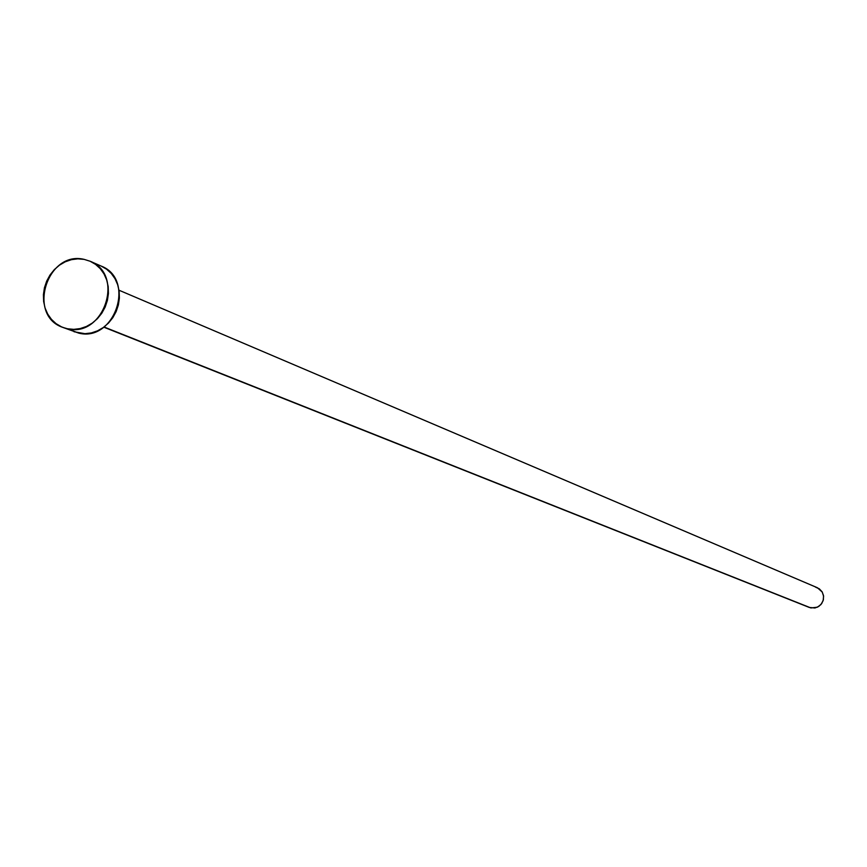 <?xml version="1.0" encoding="UTF-8"?>
<svg xmlns="http://www.w3.org/2000/svg" width="867" height="867" viewBox="0 0 867 867"><rect width="100%" height="100%" fill="white"/><g stroke="black" fill="none" stroke-linecap="round" stroke-linejoin="round"><path stroke-width="1.3" d="M815.587 587.176L819.282 588.801L822.068 591.76L823.509 595.596L823.379 599.747L821.71 603.551L818.751 606.445L814.947 607.984L809.279 607.442L104.029 326.989L810.894 607.94L817.343 607.225L820.908 604.581L823.119 600.701L823.596 596.268L822.252 592.063L817.418 587.75L118.996 290.217M67.485 328.766L62.868 327.423C26.747 315.382 47.132 250.27 84.142 259.374L90.103 261.238C125.108 274.438 103.791 338.13 67.485 328.766L78.702 333.112L61.503 326.848L56.084 323.673L51.435 319.359L47.718 314.092L45.084 308.056L43.632 301.488L43.415 294.639L44.434 287.768L46.666 281.146L50.004 275.012L54.328 269.615L59.487 265.15L65.274 261.78L71.473 259.656L77.846 258.843L84.142 259.374L90.135 261.249L95.576 264.392L100.269 268.672L104.029 273.939L106.706 279.987L108.191 286.576L108.429 293.469L107.41 300.383L105.178 307.048L101.807 313.225L97.44 318.655L92.238 323.131L86.407 326.48L80.176 328.582L73.782 329.362L67.485 328.766M62.868 327.423L78.702 333.112C114.802 342.422 135.956 279.185 101.157 266.071L106.598 269.204L111.269 273.452L114.997 278.686L117.663 284.69L119.147 291.236L119.386 298.075L118.378 304.946L116.156 311.567L112.808 317.69L108.473 323.077L103.303 327.52L97.516 330.847L91.317 332.939L84.966 333.697L74.02 331.736M103.791 327.173L809.312 607.453M90.103 261.238L101.157 266.071"/></g></svg>
